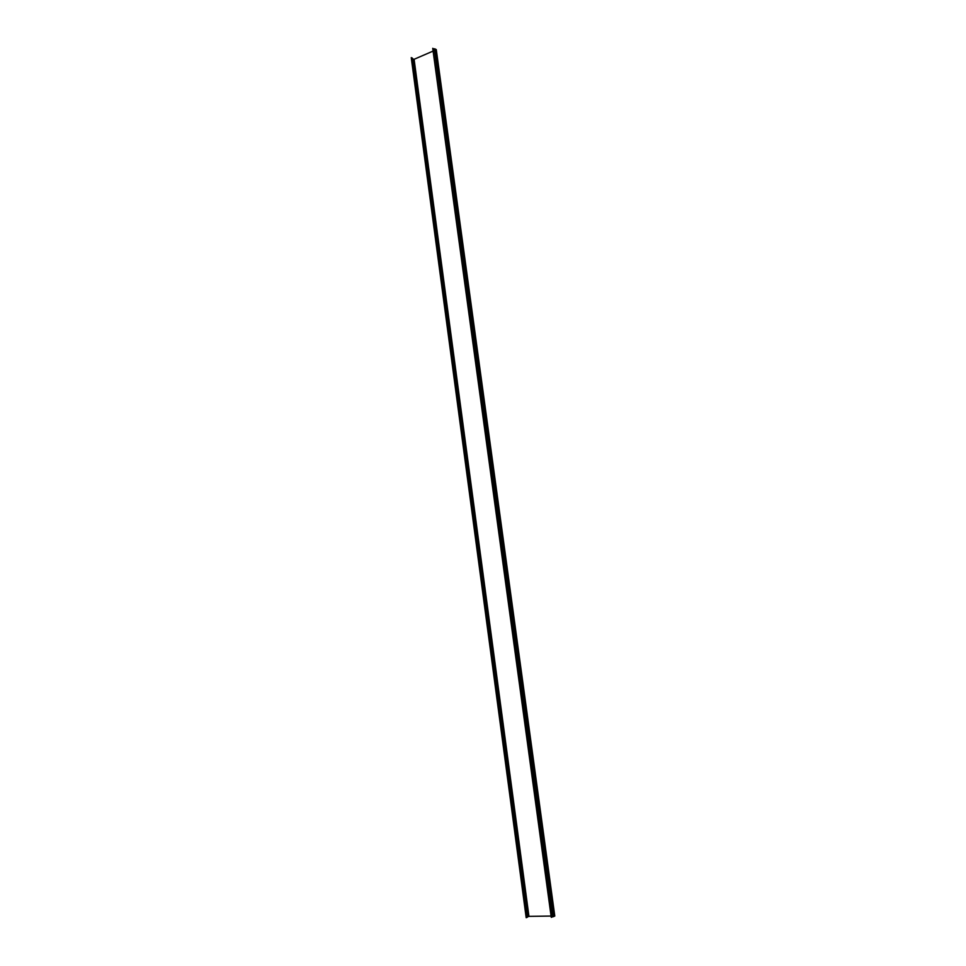 <?xml version="1.0" encoding="UTF-8"?>
<svg xmlns="http://www.w3.org/2000/svg" width="966" height="966" viewBox="0 0 966 966"><rect width="100%" height="100%" fill="white"/><g stroke="black" fill="none" stroke-linecap="round" stroke-linejoin="round"><path stroke-width="0.72" stroke-dasharray="4.83 3.62" d="M436.185 49.809L414.209 59.361L411.214 57.731M435.944 49.966L554.363 915.949L529.054 916.311L526.18 917.664M412.385 58.117L412.482 58.866M432.804 48.602L436.064 49.652L433.106 51.077M551.272 917.229L554.556 916.07L551.079 916.058M414.209 59.361L529.054 916.311M413.158 59.385L527.919 916.517M412.084 58.817L526.893 917M412.035 58.443L526.917 917.169M412.216 58.467L527.098 917.12M412.253 58.745L527.086 917M554.255 916.01L435.823 49.906M435.968 49.532L554.484 916.142M434.917 48.928L553.47 916.637M434.362 48.88L552.89 916.77M526.772 917.108L411.939 58.636M527.134 917.277L412.18 58.141M527.001 917.072L412.144 58.612M436.064 49.652L554.556 916.07M432.949 48.421L551.477 917.265"/><path stroke-width="1.45" d="M411.25 57.634L526.18 917.664L527.364 917.253L412.385 58.117L411.25 57.634L526.229 917.7M412.482 58.866L414.088 59.3L528.945 916.36L527.315 916.891M433.106 51.077L414.088 59.3M432.768 48.312L551.526 917.326L432.804 48.602M436.185 49.809L433.01 48.554M551.079 916.058L528.945 916.36M554.653 915.973L551.501 917.205M413.327 59.312L528.112 916.517M434.326 48.795L552.878 916.819M435.086 48.855L553.675 916.625M436.137 49.447L554.677 916.142M432.744 48.457L551.248 917.302M436.27 49.616L554.786 916.046"/></g></svg>
